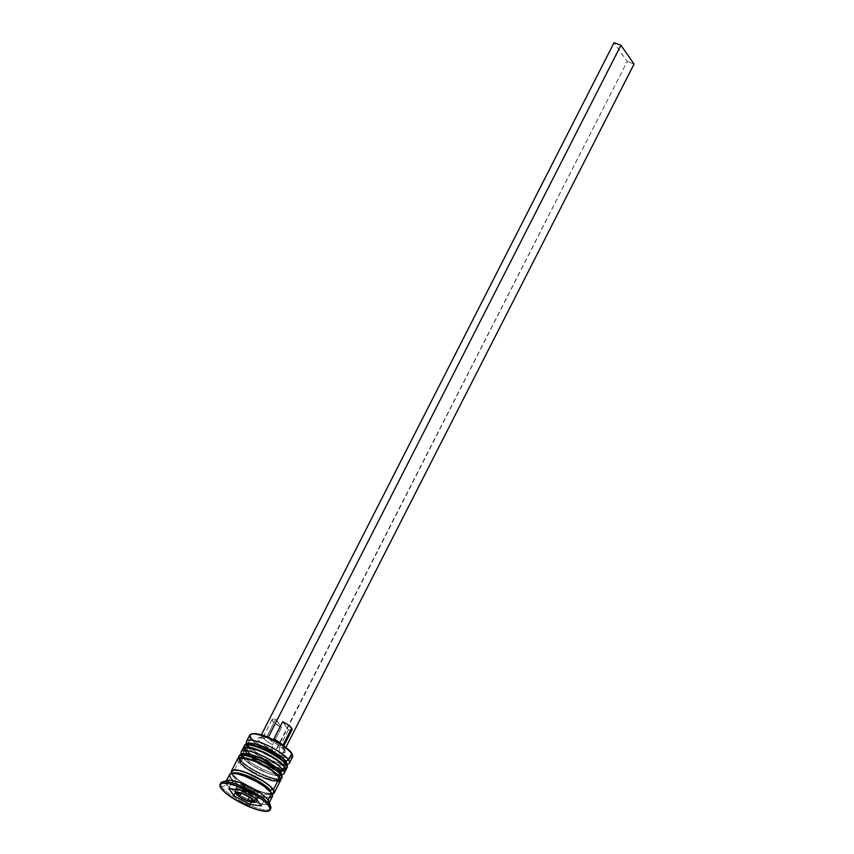 <?xml version="1.0" encoding="UTF-8"?>
<svg xmlns="http://www.w3.org/2000/svg" width="854" height="854" viewBox="0 0 854 854"><rect width="100%" height="100%" fill="white"/><g stroke="black" fill="none" stroke-linecap="round" stroke-linejoin="round"><path stroke-width="0.64" stroke-dasharray="4.27 3.2" d="M285.417 761.213A21.638 5.348 -153 0 0 260.993 745.862A21.638 5.348 -153 0 0 248.397 747.41L252.069 751.168L258.004 755.406L272.821 762.771L279.461 764.768L284.179 765.173L286.271 763.924L285.417 761.213A21.638 5.348 -153 0 0 265.124 747.549A21.638 5.348 -153 0 0 247.628 744.485A21.638 5.348 -153 0 0 248.397 747.41A21.638 5.348 -153 0 0 272.821 762.771A21.638 5.348 -153 0 0 285.417 761.213L282.952 766.059L283.806 768.771L283.112 769.593L276.984 769.614L266.629 766.102L259.072 762.355L252.336 758.117L245.931 752.246A21.638 5.348 27 0 1 258.527 750.698A21.638 5.348 27 0 1 282.952 766.059A21.638 5.348 27 0 1 270.355 767.607A21.638 5.348 27 0 1 245.931 752.246L245.077 749.545L247.169 748.296L251.887 748.702L258.527 750.698L273.344 758.064L279.279 762.302L282.952 766.059L285.417 761.213A21.638 5.348 27 0 1 284.926 765.024A21.638 5.348 27 0 1 266.192 759.921A21.638 5.348 27 0 1 248.397 747.41A21.638 5.348 27 0 1 247.649 746.022A21.638 5.348 27 0 1 262.648 746.503A21.638 5.348 27 0 1 285.417 761.213A21.638 5.348 -153 0 1 286.186 764.138A21.638 5.348 -153 0 1 268.69 761.085A21.638 5.348 -153 0 1 248.397 747.41L245.931 752.246A21.638 5.348 27 0 1 245.162 749.332A21.638 5.348 27 0 1 262.648 752.385A21.638 5.348 27 0 1 282.952 766.059L283.806 768.771L281.713 770.02L276.984 769.614L266.629 766.102L252.336 758.117L247.436 754.029L245.077 749.545L245.76 748.712L249.24 748.285L262.242 752.214L276.547 760.199L282.952 766.059A21.638 5.348 27 0 1 283.72 768.984A21.638 5.348 27 0 1 266.224 765.921A21.638 5.348 27 0 1 245.931 752.246L248.397 747.41L247.393 744.56L248.397 747.41L247.596 745.894L248.226 743.877M244.425 745.478A24.04 5.935 -153 0 0 245.279 748.712A24.04 5.935 27 0 1 244.981 744.869M244.628 745.553A24.04 5.935 -153 0 0 244.927 749.406A24.04 5.935 27 0 1 243.966 747.41M286.41 764.063A24.04 5.935 27 0 1 286.72 767.906A24.04 5.935 27 0 1 266.395 763.252A24.04 5.935 27 0 1 245.279 748.712L244.927 749.406L245.279 748.712A24.04 5.935 -153 0 0 267.836 763.914A24.04 5.935 -153 0 0 287.275 767.308M286.923 767.992A24.04 5.935 27 0 1 267.483 764.597A24.04 5.935 27 0 1 244.927 749.406A24.04 5.935 -153 0 0 266.042 763.946A24.04 5.935 -153 0 0 286.368 768.6M283.902 759.441L281.745 757.455M268.519 749.139L264.719 747.367M257.492 744.677L254.353 743.855M280.123 771.6A21.638 5.348 -153 0 0 255.698 756.238A21.638 5.348 -153 0 0 243.112 757.786L252.709 765.792L267.537 773.148L274.166 775.144L278.895 775.549L280.987 774.311L280.123 771.6A21.638 5.348 -153 0 0 259.829 757.925A21.638 5.348 -153 0 0 242.333 754.872A21.638 5.348 -153 0 0 243.112 757.786A21.638 5.348 -153 0 0 267.537 773.148A21.638 5.348 -153 0 0 280.123 771.6L277.657 776.446L278.457 777.962L277.828 779.98L271.7 779.99L265.071 777.994L253.787 772.731L247.052 768.493L240.636 762.633A21.638 5.348 27 0 1 253.232 761.085A21.638 5.348 27 0 1 277.657 776.446A21.638 5.348 27 0 1 265.071 777.994A21.638 5.348 27 0 1 240.636 762.633L239.782 759.921L241.874 758.672L246.603 759.078L253.232 761.085L268.049 768.44L273.985 772.678L277.657 776.446L280.123 771.6A21.638 5.348 27 0 1 279.642 775.4A21.638 5.348 27 0 1 260.908 770.308A21.638 5.348 27 0 1 243.112 757.786A21.638 5.348 27 0 1 242.355 756.409A21.638 5.348 27 0 1 257.364 756.879A21.638 5.348 27 0 1 280.123 771.6A21.638 5.348 -153 0 1 280.902 774.514A21.638 5.348 -153 0 1 263.406 771.461A21.638 5.348 -153 0 1 243.112 757.786L240.636 762.633A21.638 5.348 27 0 1 239.867 759.708A21.638 5.348 27 0 1 257.364 762.771A21.638 5.348 27 0 1 277.657 776.446L278.457 777.962L277.828 779.98L274.358 780.407L261.345 776.478L247.052 768.493L240.636 762.633L239.782 759.921L241.874 758.672L246.603 759.078L256.958 762.59L271.252 770.575L277.657 776.446A21.638 5.348 27 0 1 278.425 779.36A21.638 5.348 27 0 1 260.94 776.307A21.638 5.348 27 0 1 240.636 762.633L243.112 757.786L242.109 754.947L243.112 757.786L242.312 756.27L242.942 754.253M239.141 755.854A24.04 5.935 -153 0 0 239.995 759.099A24.04 5.935 27 0 1 239.686 755.246M239.333 755.939A24.04 5.935 -153 0 0 239.643 759.782A24.04 5.935 27 0 1 238.672 757.797M281.126 774.439A24.04 5.935 27 0 1 281.436 778.293A24.04 5.935 27 0 1 261.11 773.639A24.04 5.935 27 0 1 239.995 759.099L239.643 759.782L239.995 759.099A24.04 5.935 -153 0 0 262.541 774.29A24.04 5.935 -153 0 0 281.98 777.684M281.628 778.378A24.04 5.935 27 0 1 262.189 774.984A24.04 5.935 27 0 1 239.643 759.782A24.04 5.935 -153 0 0 260.758 774.332A24.04 5.935 -153 0 0 281.083 778.987M278.617 769.817L276.45 767.831M263.235 759.526L259.424 757.744M252.208 755.053L249.069 754.242M271.262 792.992A23.645 5.839 -153 0 0 244.575 776.211A23.645 5.839 -153 0 0 230.815 777.909A23.645 5.839 -153 0 0 257.502 794.69A23.645 5.839 -153 0 0 271.262 792.992L272.202 795.96L269.917 797.316L267.654 797.326L261.324 795.981L253.435 793.035L241.308 786.651L234.829 782.018L230.815 777.909L229.886 774.941L232.171 773.585L237.327 774.023L248.642 777.866L260.769 784.25L267.249 788.882L271.262 792.992M233.409 776.82A21.638 5.348 27 0 1 233.142 773.35A21.638 5.348 -153 0 0 233.409 776.82A21.638 5.348 -153 0 0 252.41 789.897A21.638 5.348 -153 0 0 270.707 794.092A21.638 5.348 27 0 1 252.41 789.897A21.638 5.348 27 0 1 233.409 776.82M270.43 790.623A21.638 5.348 27 0 1 270.707 794.092A21.638 5.348 -153 0 0 270.43 790.623M256.403 798.96L258.858 794.135L256.403 798.96A12.02 2.968 -153 0 0 245.835 791.701A12.02 2.968 -153 0 0 235.672 789.374A12.02 2.968 -153 0 0 235.821 791.306A2.402 2.114 -35 0 0 235.896 793.43M238.287 786.459L235.821 791.306L238.287 786.459L237.818 784.954L240.123 784.26L249.475 787.42L255.293 790.879L258.858 794.135A12.02 2.968 -153 0 0 247.585 786.534A12.02 2.968 -153 0 0 237.86 784.837A12.02 2.968 -153 0 0 238.287 786.459A12.02 2.968 -153 0 0 249.571 794.049A12.02 2.968 -153 0 0 259.285 795.747A12.02 2.968 -153 0 0 258.858 794.135L259.328 795.64L258.164 796.323L251.855 794.989L243.625 790.9L238.287 786.459M235.64 789.395A12.02 2.968 27 0 1 245.44 791.53A12.02 2.968 27 0 1 256.168 798.682M252.133 733.81A23.239 5.743 -153 0 0 251.61 737.899L250.574 738.336L247.393 744.56A24.04 5.935 27 0 1 246.763 743.492M247.649 746.022L246.56 743.033A24.04 5.935 -153 0 0 247.393 744.56L250.574 738.336A24.04 5.935 -153 0 0 273.12 753.527A24.04 5.935 -153 0 0 292.559 756.922M242.355 756.409L241.276 753.409A24.04 5.935 -153 0 0 242.109 754.947A24.04 5.935 27 0 1 241.468 753.879M227.484 780.471A24.04 5.935 -153 0 0 226.95 784.698L221.762 786.876A28.054 6.928 27 0 1 220.567 783.865M249.72 735.091A24.04 5.935 -153 0 0 250.574 738.336L251.61 737.899L250.638 735.241L252.176 733.799M243.016 748.243A24.04 5.935 -153 0 0 243.87 751.488L242.109 754.947L243.87 751.488A24.04 5.935 -153 0 0 266.427 766.678A24.04 5.935 -153 0 0 285.866 770.073M237.732 758.619A24.04 5.935 -153 0 0 238.586 761.864L232.235 774.322A24.04 5.935 27 0 1 231.68 773.404M229.619 774.535A24.04 5.935 -153 0 0 230.473 777.78L226.95 784.698A24.04 5.935 27 0 1 226.096 781.453L226.438 780.769M220.759 783.097A28.054 6.928 -153 0 0 221.762 786.876L221.058 788.263L221.762 786.876A28.054 6.928 -153 0 0 248.066 804.607A28.054 6.928 -153 0 0 270.75 808.567M273.024 789.534A23.645 5.839 27 0 1 259.264 791.231A23.645 5.839 27 0 1 232.576 774.45L239.579 780.855L251.033 787.634L263.085 792.523L272.042 793.804M292.175 754.199L291.887 756.281L290.798 756.836L286.923 756.89L281.179 755.544L278.938 752.342L283.453 752.982L285.161 751.83L282.845 745.435L284.51 750.175A15.223 3.758 27 0 1 285.044 751.146A15.223 3.758 27 0 1 278.938 752.342L279.546 747.229A11.219 2.775 -153 0 0 283.24 746.15A11.219 2.775 -153 0 0 282.845 745.435L282.845 745.435A11.219 2.775 27 0 1 283.25 746.951A11.219 2.775 27 0 1 279.546 747.229L288.364 729.935A11.219 2.775 -153 0 0 292.068 729.658M284.51 750.175L279.311 745.563L270.899 740.856L268.658 737.653L270.899 740.856A15.223 3.758 27 0 1 284.51 750.175M272.896 739.607L270.899 740.856L272.896 739.607M292.175 754.221A23.239 5.743 -153 0 1 281.179 755.544L285.844 747.442L281.489 755.993L274.636 753.431L627.199 61.488L614.047 42.7L627.199 61.488L274.326 752.982L281.489 755.993L274.636 753.431L263.598 747.517L254.983 741.453L251.61 737.899A23.239 5.743 -153 0 0 274.326 752.982L272.084 749.78L272.693 744.677L281.5 727.373L275.778 719.185L272.426 719.121L271.988 719.837L273.814 722.441L281.5 727.373L275.778 719.185L266.96 736.479L275.778 719.185A11.219 2.775 -153 0 0 272.074 719.463A11.219 2.775 -153 0 0 281.5 727.373L272.693 744.677A11.219 2.775 27 0 1 263.256 736.767A11.219 2.775 27 0 1 266.96 736.479L264.046 738.294L266.96 736.479A11.219 2.775 -153 0 0 263.907 736.308A11.219 2.775 -153 0 0 272.693 744.677L272.084 749.78A15.223 3.758 27 0 1 258.805 737.781A15.223 3.758 27 0 1 264.046 738.294L261.804 735.091L264.046 738.294L258.613 737.845L257.823 738.806L258.463 740.461L263.662 745.072L272.084 749.78L274.326 752.982A23.239 5.743 -153 0 0 281.179 755.544L278.938 752.342L279.546 747.229L288.364 729.935L282.631 721.747L288.364 729.935L291.716 729.999M268.081 800.038A24.04 5.935 27 0 1 268.935 803.283A24.04 5.935 27 0 1 249.496 799.888A24.04 5.935 27 0 1 226.95 784.698L230.473 777.78A24.04 5.935 -153 0 0 253.03 792.971A24.04 5.935 -153 0 0 272.458 796.366M230.292 773.852L229.523 774.77L230.473 777.78L234.562 781.954L241.148 786.673L257.62 794.85L264.986 797.07L270.227 797.519M280.731 779.521L278.66 780.545L275.137 780.716L267.409 778.923L256.563 774.3L244.084 766.369L239.728 761.928L238.383 757.946L237.7 760.177L238.586 761.864L232.235 774.322A24.04 5.935 27 0 0 251.204 787.826A24.04 5.935 27 0 0 272.17 794.039L263.267 792.704L251.012 787.73L239.355 780.834L233.911 776.297L231.349 772.635M231.712 772.785L232.576 774.45M278.34 781.602L269.608 780.246L257.353 775.283L245.706 768.376L238.586 761.864A24.04 5.935 -153 0 0 261.132 777.055A24.04 5.935 -153 0 0 280.571 780.449M282.215 774.631A24.04 5.935 27 0 1 261.271 768.547A24.04 5.935 27 0 1 242.109 754.947A24.04 5.935 -153 0 0 261.879 768.846A24.04 5.935 -153 0 0 282.706 774.525L279.642 775.4M243.689 747.56L242.984 749.801L245.546 753.463L258.474 762.707L274.903 769.87L281.329 771.226L285.193 770.756M287.499 764.255A24.04 5.935 27 0 1 266.555 758.171A24.04 5.935 27 0 1 247.393 744.56A24.04 5.935 -153 0 0 267.174 758.469A24.04 5.935 -153 0 0 287.99 764.138L284.926 765.024M270.238 809.176A28.054 6.928 27 0 1 246.657 803.966A28.054 6.928 27 0 1 221.762 786.876L226.95 784.698A24.04 5.935 -153 0 0 252.25 801.052A24.04 5.935 -153 0 0 268.914 801.575M292.538 755.214A24.04 5.935 27 0 1 275.874 754.69A24.04 5.935 27 0 1 250.574 738.336M256.232 798.714L259.755 791.797L243.507 783.065L239.985 789.982L243.507 783.065L232.331 781.559L237.391 788.797L253.638 797.529L264.815 799.024L259.755 791.797L256.232 798.714M261.292 805.941L264.815 799.024L261.292 805.941M251.279 802.152L253.638 797.529L251.279 802.152M235.437 792.64L237.391 788.797L235.437 792.64M228.808 788.477L232.331 781.559L228.808 788.477M259.755 791.797L243.507 783.065L232.331 781.559L237.391 788.797L253.638 797.529L264.815 799.024L259.755 791.797M259.285 795.747L256.819 800.593A12.02 2.968 27 0 1 247.094 798.896A12.02 2.968 27 0 1 235.821 791.306A12.02 2.968 -153 0 0 246.379 798.575A12.02 2.968 -153 0 0 256.542 800.903M246.048 786.673L242.515 793.601L246.048 786.673L240.454 785.926L242.984 789.544L251.108 793.91L256.691 794.658L254.161 791.039L246.048 786.673L240.454 785.926L236.932 792.843L240.454 785.926L242.984 789.544L241.02 793.398L242.984 789.544L251.108 793.91L249.379 797.284L251.108 793.91L256.691 794.658L253.168 801.575L256.691 794.658L254.161 791.039L250.638 797.967L254.161 791.039L246.048 786.673M627.199 61.488L634.052 64.05L627.199 61.488M243.678 747.56L245.013 751.552L249.379 755.993L261.847 763.924L272.693 768.536L280.422 770.34L283.944 770.169L286.026 769.134M232.64 773.895L232.534 774.044C233.505 775.026 229.224 770.981 247.052 777.257C258.645 782.392 266.459 787.441 270.505 792.416L271.316 793.398C270.526 794.786 256.008 790.911 249.656 786.865C241.255 782.339 235.811 778.389 233.345 775.026L232.64 773.895M237.86 784.837L235.394 789.683M245.162 749.332L247.628 744.485M239.867 759.708L242.333 754.872M283.25 746.951L283.774 745.937M285.044 751.146L283.24 746.15M268.935 803.283L269.288 802.6M278.425 779.36L280.902 774.514M283.72 768.984L286.186 764.138M263.907 736.308L258.805 737.781M263.256 736.767L272.074 719.463"/><path stroke-width="1.28" d="M244.981 744.869A24.04 5.935 27 0 1 265.306 749.524A24.04 5.935 27 0 1 286.41 764.063A2.402 2.114 -35 0 0 286.346 761.939A2.402 2.114 145 0 1 286.41 764.063A24.04 5.935 -153 0 0 263.865 748.873A24.04 5.935 -153 0 0 244.425 745.478C246.112 743.823 246.059 741.283 258.41 744.848C269.896 748.403 284.531 758.117 286.325 761.917L287.275 767.308A24.04 5.935 -153 0 0 286.41 764.063L286.058 764.757A24.04 5.935 -153 0 0 264.953 750.218A24.04 5.935 -153 0 0 244.628 745.553M243.966 747.41A24.04 5.935 27 0 1 244.073 746.161A24.04 5.935 27 0 1 263.512 749.556A24.04 5.935 27 0 1 286.058 764.757L286.41 764.063M286.368 768.6A24.04 5.935 -153 0 0 286.058 764.757A24.04 5.935 27 0 1 286.923 767.992L287.275 767.308M286.346 761.939A2.402 2.114 145 0 0 285.417 761.213L283.902 759.441M281.745 757.455L268.519 749.139M264.719 747.367L257.492 744.677M254.353 743.855L248.226 743.877M239.686 755.246A24.04 5.935 27 0 1 260.011 759.9A24.04 5.935 27 0 1 281.126 774.439A2.402 2.114 -35 0 0 281.051 772.315A2.402 2.114 145 0 1 281.126 774.439A24.04 5.935 -153 0 0 258.57 759.249A24.04 5.935 -153 0 0 239.141 755.854C240.817 754.21 240.775 751.659 253.115 755.224C264.612 758.779 279.247 768.504 281.041 772.294L281.98 777.684A24.04 5.935 -153 0 0 281.126 774.439L280.774 775.133A24.04 5.935 -153 0 0 259.659 760.594A24.04 5.935 -153 0 0 239.333 755.939M238.672 757.797A24.04 5.935 27 0 1 238.789 756.548A24.04 5.935 27 0 1 258.218 759.943A24.04 5.935 27 0 1 280.774 775.133L281.126 774.439M281.083 778.987A24.04 5.935 -153 0 0 280.774 775.133A24.04 5.935 27 0 1 281.628 778.378L281.98 777.684M281.051 772.315A2.402 2.114 145 0 0 280.123 771.6L278.617 769.817M276.45 767.831L263.235 759.526M259.424 757.744L252.208 755.053M249.069 754.242L242.942 754.253M233.174 773.318A21.638 5.348 27 0 1 251.514 777.578A21.638 5.348 27 0 1 270.43 790.623A2.007 1.761 145 0 1 273.024 789.534A2.007 1.761 -35 0 0 270.43 790.623A21.638 5.348 -153 0 0 253.328 778.442A21.638 5.348 -153 0 0 234.466 772.881M256.168 798.682A12.02 2.968 27 0 1 256.392 798.97A2.402 2.114 145 0 1 253.275 800.283A9.618 2.381 27 0 1 247.681 800.967A9.618 2.381 27 0 1 236.825 794.145L239.664 796.75L246.027 800.305L250.628 801.863L253.659 801.49L251.642 798.607L244.073 794.124L237.369 792.384L236.441 792.939L236.825 794.145A2.402 2.114 145 0 1 235.896 793.43A2.402 2.114 -35 0 0 236.825 794.145A9.618 2.381 27 0 1 242.419 793.451A9.618 2.381 27 0 1 253.275 800.283A2.402 2.114 -35 0 0 256.392 798.97L256.403 798.96A12.02 2.968 27 0 1 256.819 800.593L257.129 799.995M235.896 793.43A2.402 2.114 145 0 1 235.821 791.306A12.02 2.968 27 0 1 235.394 789.683A12.02 2.968 27 0 1 235.64 789.395M268.658 737.653A23.239 5.743 -153 0 0 261.804 735.091A23.239 5.743 -153 0 0 252.133 733.81L261.484 734.643L268.348 737.205L282.621 745.158L291.374 752.737A23.239 5.743 -153 0 0 268.658 737.653L261.484 734.643L614.047 42.7L620.911 45.262L634.052 64.05L285.844 747.442L634.052 64.05L620.911 45.262L268.348 737.205L620.911 45.262L614.047 42.7L261.484 734.643L268.658 737.653M250.574 738.336A24.04 5.935 27 0 1 251.108 734.109A24.04 5.935 27 0 1 271.935 739.777A24.04 5.935 27 0 1 291.705 753.687L292.175 754.199M287.51 764.277L287.99 764.138A24.04 5.935 -153 0 0 288.535 759.911A24.04 5.935 27 0 1 289.389 763.156L292.559 756.922A24.04 5.935 -153 0 0 291.705 753.687L288.535 759.911L285.706 761.095L288.535 759.911A24.04 5.935 -153 0 0 263.235 743.556A24.04 5.935 -153 0 0 246.56 743.033L246.731 743.503A24.04 5.935 27 0 1 246.539 741.325A24.04 5.935 27 0 1 265.978 744.72A24.04 5.935 27 0 1 288.535 759.911L291.705 753.687A24.04 5.935 -153 0 0 269.149 738.486A24.04 5.935 -153 0 0 249.72 735.091L246.539 741.325M282.215 774.663L282.706 774.525A24.04 5.935 -153 0 0 283.24 770.287A24.04 5.935 27 0 1 284.094 773.532L285.866 770.073A24.04 5.935 -153 0 0 285.001 766.828L283.24 770.287L280.422 771.472L283.24 770.287A24.04 5.935 -153 0 0 257.94 753.933A24.04 5.935 -153 0 0 241.276 753.409L241.447 753.89A24.04 5.935 27 0 1 241.255 751.701A24.04 5.935 27 0 1 260.694 755.096A24.04 5.935 27 0 1 283.24 770.287L285.001 766.828A24.04 5.935 -153 0 0 262.456 751.637A24.04 5.935 -153 0 0 243.016 748.243L241.255 751.701M270.035 809.944A28.054 6.928 27 0 1 247.361 805.984A28.054 6.928 27 0 1 221.058 788.263L225.819 793.142L233.505 798.629L252.72 808.172L261.313 810.766L267.441 811.289L270.152 809.677L269.042 806.165A28.054 6.928 27 0 1 270.035 809.944L270.75 808.567A28.054 6.928 -153 0 0 269.747 804.778L268.081 800.038A24.04 5.935 -153 0 0 248.311 786.139A24.04 5.935 -153 0 0 227.484 780.471L222.392 781.944A28.054 6.928 27 0 1 246.678 788.552A28.054 6.928 27 0 1 269.747 804.778A28.054 6.928 -153 0 0 243.433 787.057A28.054 6.928 -153 0 0 220.759 783.097L220.054 784.474A28.054 6.928 27 0 1 242.728 788.445A28.054 6.928 27 0 1 269.042 806.165L269.747 804.778L269.042 806.165L264.281 801.287L256.595 795.789L237.38 786.256L228.776 783.662L222.659 783.129L219.948 784.751L221.058 788.263A28.054 6.928 27 0 1 220.054 784.474M220.567 783.865A28.054 6.928 27 0 1 222.392 781.944M231.381 771.077A24.04 5.935 27 0 0 231.68 773.404L231.285 771.311L233.612 769.924L238.864 770.372L246.23 772.592L262.701 780.769L269.288 785.488L273.365 789.662L279.717 777.204A24.04 5.935 -153 0 0 257.161 762.014A24.04 5.935 -153 0 0 237.732 758.619L231.381 771.077A24.04 5.935 27 0 1 250.82 774.471A24.04 5.935 27 0 1 273.365 789.662L274.315 792.672L271.999 794.06M268.935 803.283L272.458 796.366A24.04 5.935 -153 0 0 271.604 793.12L268.081 800.038L271.604 793.12A24.04 5.935 -153 0 0 249.058 777.93A24.04 5.935 -153 0 0 229.619 774.535L226.096 781.453A24.04 5.935 27 0 1 245.525 784.847A24.04 5.935 27 0 1 268.081 800.038L269.747 804.778A28.054 6.928 27 0 1 270.718 806.571A28.054 6.928 27 0 1 270.238 809.176M291.716 729.999L291.662 728.142L282.898 745.339L291.662 728.142A11.219 2.775 -153 0 0 282.631 721.747L273.814 739.041L272.896 739.607L273.814 739.041A11.219 2.775 27 0 1 282.653 745.168A11.219 2.775 -153 0 0 273.814 739.041L282.631 721.747L288.236 725.025L291.662 728.142A11.219 2.775 -153 0 1 292.068 729.658L283.774 745.937M232.501 774.332A23.645 5.839 27 0 1 246.454 772.795A23.645 5.839 27 0 1 273.024 789.534L269.01 785.424L262.53 780.791L246.336 772.753L239.088 770.564L233.932 770.127L231.647 771.482L231.946 773.372M239.985 789.982L256.232 798.714L261.292 805.941L250.105 804.447L233.868 795.714L228.808 788.477L239.985 789.982L256.232 798.714L261.292 805.941L250.105 804.447L251.279 802.152L250.105 804.447L233.868 795.714L235.437 792.64L233.868 795.714L228.808 788.477L239.985 789.982M270.227 797.519L272.554 796.131L271.604 793.12L264.484 786.609L257.001 781.901L244.468 776.051L237.102 773.831L231.85 773.382L229.523 774.77M271.679 793.857L273.963 792.501L273.024 789.534M274.23 792.907L280.571 780.449A24.04 5.935 -153 0 0 279.717 777.204L273.365 789.662A24.04 5.935 27 0 1 274.23 792.907A24.04 5.935 27 0 1 272.17 794.039M278.34 781.602L280.667 780.214L279.717 777.204L272.597 770.692L265.114 765.985L252.581 760.145L245.205 757.914L239.963 757.466L237.636 758.854M284.094 773.532A24.04 5.935 27 0 1 282.215 774.631M285.193 770.756L285.887 768.515L285.001 766.828L280.923 762.654L266.234 753.409L250.5 747.538L245.247 747.09L242.92 748.478M289.389 763.156A24.04 5.935 27 0 1 287.499 764.255M270.718 806.571L268.914 801.575A24.04 5.935 -153 0 0 268.081 800.038M291.705 753.687A24.04 5.935 27 0 1 292.538 755.214L292.175 754.221A23.239 5.743 -153 0 0 291.374 752.737L291.705 753.687M256.403 798.96L256.392 798.97A12.02 2.968 -153 0 1 256.542 800.903M242.515 793.601L250.638 797.967L253.168 801.575L247.575 800.828L239.462 796.462L236.932 792.843L242.515 793.601L250.638 797.967L253.168 801.575L247.575 800.828L249.379 797.284L247.575 800.828L239.462 796.462L241.02 793.398L239.462 796.462L236.932 792.843L242.515 793.601M244.425 745.478L243.678 747.56M286.026 769.134L286.923 767.992M239.141 755.854L238.383 757.946M280.731 779.521L281.628 778.378M235.544 789.384L235.907 793.451C239.707 798.607 255.613 805.845 256.819 800.593M251.108 734.109L252.133 733.81"/></g></svg>
